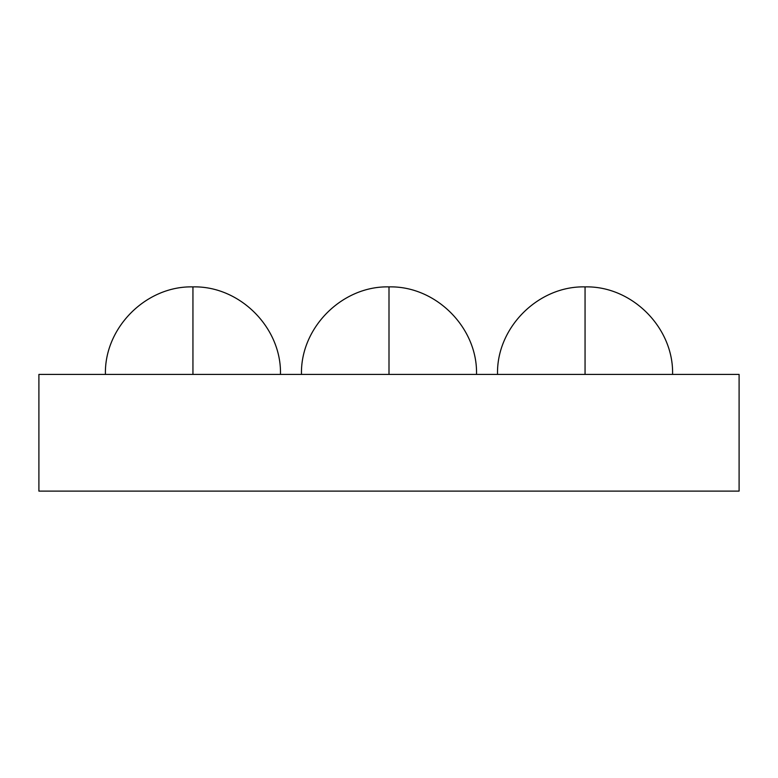 <?xml version="1.0" encoding="UTF-8"?>
<svg xmlns="http://www.w3.org/2000/svg" width="778" height="778" viewBox="0 0 778 778"><rect width="100%" height="100%" fill="white"/><g stroke="black" fill="none" stroke-linecap="round" stroke-linejoin="round"><path stroke-width="1.17" d="M497.531 374.413C496.325 327.645 538.279 285.682 585.056 286.887L585.056 374.413L497.531 374.413L585.056 374.413L585.056 286.887C631.824 285.682 673.787 327.645 672.581 374.413M105.419 374.413C104.213 327.645 146.167 285.682 192.944 286.887L192.944 374.413L105.419 374.413L192.944 374.413L192.944 286.887C239.721 285.682 281.675 327.645 280.469 374.413M301.475 374.413C300.269 327.645 342.223 285.682 389 286.887L389 374.413L301.475 374.413L389 374.413L389 286.887C435.777 285.682 477.731 327.645 476.525 374.413M739.1 491.113L38.9 491.113L38.9 374.413L38.9 491.113L739.1 491.113L739.1 374.413L739.1 491.113M38.9 374.413L739.1 374.413L38.9 374.413"/></g></svg>
